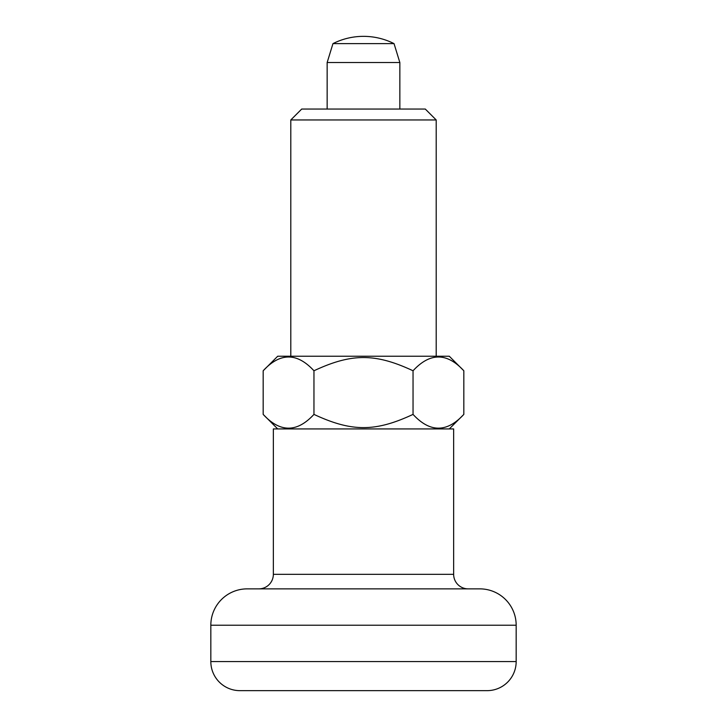 <?xml version="1.0" encoding="UTF-8"?>
<svg xmlns="http://www.w3.org/2000/svg" width="727" height="727" viewBox="0 0 727 727"><rect width="100%" height="100%" fill="white"/><g stroke="black" fill="none" stroke-linecap="round" stroke-linejoin="round"><path stroke-width="1.09" d="M247.18 588.87A36.35 36.35 0 0 0 210.83 625.22L210.83 661.57A29.08 29.08 0 0 0 239.91 690.65L487.09 690.65A29.08 29.08 0 0 0 516.17 661.57L516.17 625.22A36.35 36.35 0 0 0 479.82 588.87L247.18 588.87M258.812 588.87A14.54 14.54 0 0 0 273.352 574.33L273.352 428.93L453.648 428.93L453.648 574.33A14.54 14.54 0 0 0 468.188 588.87M399.85 109.05L399.85 62.522L394.034 43.62A67.756 67.756 0 0 0 332.966 43.62L327.15 62.522L327.15 109.05M394.034 43.62L332.966 43.62M399.85 62.522L327.15 62.522M449.286 428.93L463.826 414.39L463.826 370.77L449.286 356.23L277.714 356.23L263.174 370.77C280.104 352.413 297.025 352.413 313.955 370.77C351.704 353.14 375.296 353.14 413.045 370.77L413.045 414.39C375.296 432.02 351.704 432.02 313.955 414.39C297.025 432.747 280.104 432.747 263.174 414.39L277.714 428.93M436.2 356.23L436.2 119.955L425.295 109.05L301.705 109.05L290.8 119.955L290.8 356.23M263.174 414.39L263.174 370.77M313.955 414.39L313.955 370.77M413.045 370.77C429.975 352.413 446.896 352.413 463.826 370.77M463.826 414.39C446.896 432.747 429.975 432.747 413.045 414.39M290.8 119.955L436.2 119.955M453.648 574.33L273.352 574.33M516.17 661.57L210.83 661.57M516.17 625.22L210.83 625.22"/></g></svg>
